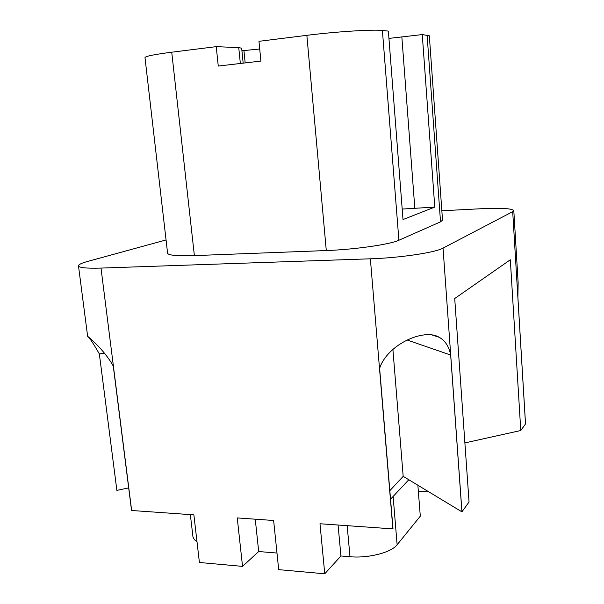 <?xml version="1.0" encoding="UTF-8"?>
<svg xmlns="http://www.w3.org/2000/svg" width="604" height="604" viewBox="0 0 604 604"><rect width="100%" height="100%" fill="white"/><g stroke="black" fill="none" stroke-linecap="round" stroke-linejoin="round"><path stroke-width="0.91" d="M428.734 491.792L418.338 491.218M417.862 485.223L420.301 516.171L397.13 544.763C391.392 552.509 368.44 558.451 349.988 556.722L340.935 555.974L324.756 573.8L278.693 569.64L273.627 520.489L237.251 517.922L242.536 566.378L199.411 562.49L193.876 514.872L131.536 510.478L113.288 366.137C103.911 348.999 86.885 335.703 87.625 336.269L87.64 336.322C89.452 337.568 93.356 343.442 99.358 353.959L116.874 490.388L128.682 487.889M276.979 553.053L258.686 551.528L242.536 566.378M196.995 541.705L194.42 539.727L192.993 537.092L190.351 514.623M104.424 353.121L99.358 353.959M525.503 423.978L512.698 211.664L513.8 210.547L518.134 282.529L517.885 297.259L525.525 423.948L520.769 430.524L464.884 442.913M389.829 490.682L403.185 476.352L408.81 479.757L390.539 499.198M407.043 339.984L450.667 355.031C449.059 346.643 445.276 340.747 439.312 337.334C423.849 327.806 387.043 344.846 379.629 368.357L393.015 528.9L319.984 523.751L324.756 573.8M392.91 349.459L403.185 476.352M408.81 479.757L461.917 511.852L450.667 355.031M171.732 52.201L194.375 255.605C177.297 256.141 168.365 255.356 167.595 253.25L144.99 57.599C145.375 56.248 154.292 54.451 171.732 52.201L216.24 46.644L218.263 66.055L260.905 61.08L258.973 41.314L306.855 35.334C335.816 31.657 373.068 29.317 382.4 30.479L388.364 31.091L403.011 219.554L434.782 207.089L422.264 34.579L388.931 38.407M422.264 34.579L429.331 35.764L442.521 220.173L440.52 221.842L427.104 35.077M87.625 336.269L78.475 265.858C78.452 264.605 81.48 263.14 87.55 261.464L166.055 239.947M441.849 210.766L479.878 208.795C500.686 207.836 511.996 208.425 513.8 210.547M520.769 430.524L510.327 259.773L454.714 298.519L469.051 502L461.917 511.852M512.698 211.664L443.042 248.116L461.954 511.799M392.887 528.893L370.365 258.806L101.004 268.085L131.642 510.486M194.375 255.605L326.288 250.547L306.855 35.334M240.347 63.48L238.746 47.641L216.24 46.644M238.746 47.641L241.668 48.184L243.17 63.148M382.4 30.479L398.897 240.249L440.52 221.842M241.925 50.751L259.72 49.015M78.475 265.858C79.101 267.753 86.606 268.493 101.004 268.085M370.365 258.806C399.621 257.916 435.409 252.555 443.042 248.116M398.897 240.249C390.275 244.409 354.51 249.565 326.288 250.547M245.164 62.914L243.918 50.464M338.074 525.027L340.935 555.974M255.258 519.191L258.686 551.528M434.782 207.089L402.196 209.059M393.166 496.933L397.13 544.763M347.164 525.669L349.988 556.722M414.812 208.153L401.856 37.025M431.845 334.933L439.312 337.334"/></g></svg>

